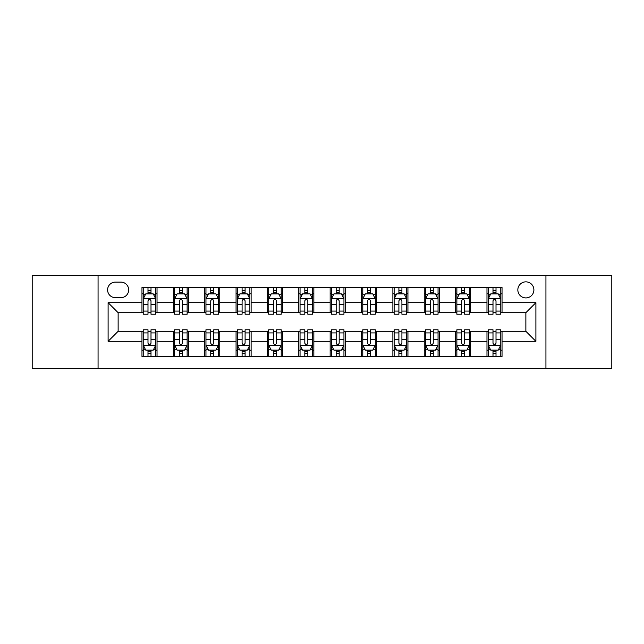 <?xml version="1.0" encoding="UTF-8"?>
<svg xmlns="http://www.w3.org/2000/svg" width="644" height="644" viewBox="0 0 644 644"><rect width="100%" height="100%" fill="white"/><g stroke="black" fill="none" stroke-linecap="round" stroke-linejoin="round"><path stroke-width="0.97" d="M525.866 281.855A8.026 8.026 0 0 0 517.832 289.881A8.026 8.026 0 0 0 525.866 297.914A8.026 8.026 0 0 0 533.892 289.881A8.026 8.026 0 0 0 525.866 281.855M545.935 368.416L611.8 368.416L611.8 275.584L545.935 275.584L545.935 368.416L98.065 368.416L98.065 275.584L32.2 275.584L32.2 368.416L98.065 368.416M115.373 297.665L120.895 297.665A7.776 7.776 0 0 0 128.671 289.881A7.776 7.776 0 0 0 120.895 282.104L115.373 282.104A7.776 7.776 0 0 0 107.596 289.881A7.776 7.776 0 0 0 115.373 297.665M545.935 275.584L98.065 275.584M141.97 341.32L108.103 341.32L108.103 302.68L141.97 302.68L141.97 312.718L118.134 312.718L118.134 331.282L141.97 331.282L141.97 356.502L502.03 356.502L502.03 331.282L525.866 331.282L525.866 312.718L502.03 312.718L502.03 302.68L535.897 302.68L535.897 341.32L502.03 341.32M502.03 302.68L502.03 287.498L141.97 287.498L141.97 302.68M486.977 287.498L486.977 312.718L488.224 312.718M492.998 312.718L496.009 312.718M500.774 312.718L502.03 312.718M486.977 312.718L469.412 312.718M455.606 287.498L455.606 312.718L456.862 312.718M461.627 312.718L464.638 312.718M455.606 312.718L438.049 312.718M424.243 287.498L424.243 312.718L425.499 312.718M430.264 312.718L433.275 312.718M424.243 312.718L406.678 312.718M392.88 287.498L392.88 312.718L394.136 312.718M398.902 312.718L401.912 312.718M392.88 312.718L375.315 312.718M361.517 287.498L361.517 312.718L362.773 312.718M367.539 312.718L370.55 312.718M361.517 312.718L343.952 312.718M330.155 287.498L330.155 312.718L331.41 312.718M336.176 312.718L339.187 312.718M330.155 312.718L312.59 312.718M298.792 287.498L298.792 312.718L300.048 312.718M304.813 312.718L307.824 312.718M298.792 312.718L281.227 312.718M267.429 287.498L267.429 312.718L268.685 312.718M273.45 312.718L276.461 312.718M267.429 312.718L249.864 312.718M236.066 287.498L236.066 312.718L237.322 312.718M242.088 312.718L245.098 312.718M236.066 312.718L218.501 312.718M204.703 287.498L204.703 312.718L205.951 312.718M210.725 312.718L213.736 312.718M204.703 312.718L187.138 312.718M173.333 287.498L173.333 312.718L174.588 312.718M179.362 312.718L182.373 312.718M173.333 312.718L155.776 312.718M141.97 312.718L143.226 312.718M147.991 312.718L151.002 312.718M141.97 331.282L143.226 331.282M147.991 331.282L151.002 331.282M155.776 331.282L157.023 331.282L157.023 356.502M174.588 331.282L157.023 331.282M179.362 331.282L182.373 331.282M187.138 331.282L188.394 331.282L188.394 356.502M205.951 331.282L188.394 331.282M210.725 331.282L213.736 331.282M218.501 331.282L219.757 331.282L219.757 356.502M237.322 331.282L219.757 331.282M242.088 331.282L245.098 331.282M249.864 331.282L251.12 331.282L251.12 356.502M268.685 331.282L251.12 331.282M273.45 331.282L276.461 331.282M281.227 331.282L282.483 331.282L282.483 356.502M300.048 331.282L282.483 331.282M304.813 331.282L307.824 331.282M312.59 331.282L313.845 331.282L313.845 356.502M331.41 331.282L313.845 331.282M336.176 331.282L339.187 331.282M343.952 331.282L345.208 331.282L345.208 356.502M362.773 331.282L345.208 331.282M367.539 331.282L370.55 331.282M375.315 331.282L376.571 331.282L376.571 356.502M394.136 331.282L376.571 331.282M398.902 331.282L401.912 331.282M406.678 331.282L407.934 331.282L407.934 356.502M425.499 331.282L407.934 331.282M430.264 331.282L433.275 331.282M438.049 331.282L439.297 331.282L439.297 356.502M456.862 331.282L439.297 331.282M461.627 331.282L464.638 331.282M469.412 331.282L470.667 331.282L470.667 356.502M488.224 331.282L470.667 331.282M492.998 331.282L496.009 331.282M500.774 331.282L502.03 331.282M157.023 287.498L157.023 312.718M141.97 293.777L143.226 293.777M147.991 293.777L151.002 293.777M155.776 293.777L157.023 293.777M141.97 350.223L143.226 350.223M147.991 350.223L151.002 350.223M155.776 350.223L157.023 350.223M173.333 331.282L173.333 356.502M188.394 287.498L188.394 312.718M173.333 293.777L174.588 293.777M179.362 293.777L182.373 293.777M187.138 293.777L188.394 293.777M173.333 350.223L174.588 350.223M179.362 350.223L182.373 350.223M187.138 350.223L188.394 350.223M204.703 331.282L204.703 356.502M204.703 350.223L205.951 350.223M210.725 350.223L213.736 350.223M218.501 350.223L219.757 350.223M219.757 287.498L219.757 312.718M204.703 293.777L205.951 293.777M210.725 293.777L213.736 293.777M218.501 293.777L219.757 293.777M236.066 331.282L236.066 356.502M236.066 350.223L237.322 350.223M242.088 350.223L245.098 350.223M249.864 350.223L251.12 350.223M251.12 287.498L251.12 312.718M236.066 293.777L237.322 293.777M242.088 293.777L245.098 293.777M249.864 293.777L251.12 293.777M267.429 331.282L267.429 356.502M267.429 350.223L268.685 350.223M273.45 350.223L276.461 350.223M281.227 350.223L282.483 350.223M282.483 287.498L282.483 312.718M267.429 293.777L268.685 293.777M273.45 293.777L276.461 293.777M281.227 293.777L282.483 293.777M298.792 331.282L298.792 356.502M298.792 350.223L300.048 350.223M304.813 350.223L307.824 350.223M312.59 350.223L313.845 350.223M313.845 287.498L313.845 312.718M298.792 293.777L300.048 293.777M304.813 293.777L307.824 293.777M312.59 293.777L313.845 293.777M330.155 331.282L330.155 356.502M330.155 350.223L331.41 350.223M336.176 350.223L339.187 350.223M343.952 350.223L345.208 350.223M345.208 287.498L345.208 312.718M330.155 293.777L331.41 293.777M336.176 293.777L339.187 293.777M343.952 293.777L345.208 293.777M361.517 331.282L361.517 356.502M361.517 350.223L362.773 350.223M367.539 350.223L370.55 350.223M375.315 350.223L376.571 350.223M376.571 287.498L376.571 312.718M361.517 293.777L362.773 293.777M367.539 293.777L370.55 293.777M375.315 293.777L376.571 293.777M392.88 331.282L392.88 356.502M392.88 350.223L394.136 350.223M398.902 350.223L401.912 350.223M406.678 350.223L407.934 350.223M407.934 287.498L407.934 312.718M392.88 293.777L394.136 293.777M398.902 293.777L401.912 293.777M406.678 293.777L407.934 293.777M424.243 331.282L424.243 356.502M424.243 350.223L425.499 350.223M430.264 350.223L433.275 350.223M438.049 350.223L439.297 350.223M439.297 287.498L439.297 312.718M424.243 293.777L425.499 293.777M430.264 293.777L433.275 293.777M438.049 293.777L439.297 293.777M455.606 331.282L455.606 356.502M455.606 350.223L456.862 350.223M461.627 350.223L464.638 350.223M469.412 350.223L470.667 350.223M470.667 287.498L470.667 312.718M455.606 293.777L456.862 293.777M461.627 293.777L464.638 293.777M469.412 293.777L470.667 293.777M486.977 331.282L486.977 356.502M486.977 350.223L488.224 350.223M492.998 350.223L496.009 350.223M500.774 350.223L502.03 350.223M486.977 293.777L488.224 293.777M492.998 293.777L496.009 293.777M500.774 293.777L502.03 293.777M118.134 312.718L108.103 302.68M118.134 331.282L108.103 341.32M535.897 302.68L525.866 312.718M535.897 341.32L525.866 331.282M151.002 290.758L147.991 290.758M155.776 311.076L151.002 311.076L151.002 314.224L155.776 314.224L155.776 298.913L153.264 293.897L145.737 293.897L143.226 298.913L143.226 314.224L147.991 314.224L147.991 311.076L143.226 311.076M143.226 298.913L143.226 287.498M155.776 298.913L155.776 287.498M147.991 293.897L147.991 287.498M151.002 287.498L151.002 293.897M151.002 311.076L151.002 300.796C150.004 298.864 148.997 298.864 147.991 300.796L147.991 311.076M147.991 353.242L151.002 353.242M143.226 332.924L147.991 332.924L147.991 329.776L143.226 329.776L143.226 345.087L145.737 350.103L153.264 350.103L155.776 345.087L155.776 329.776L151.002 329.776L151.002 332.924L155.776 332.924M155.776 345.087L155.776 356.502M143.226 345.087L143.226 356.502M151.002 350.103L151.002 356.502M147.991 356.502L147.991 350.103M147.991 332.924L147.991 343.204C148.997 345.136 150.004 345.136 151.002 343.204L151.002 332.924M182.373 290.758L179.362 290.758M187.138 311.076L182.373 311.076L182.373 314.224L187.138 314.224L187.138 298.913L184.627 293.897L177.1 293.897L174.588 298.913L174.588 314.224L179.362 314.224L179.362 311.076L174.588 311.076M174.588 298.913L174.588 287.498M187.138 298.913L187.138 287.498M179.362 293.897L179.362 287.498M182.373 287.498L182.373 293.897M182.373 311.076L182.373 300.796C181.367 298.864 180.36 298.864 179.362 300.796L179.362 311.076M213.736 290.758L210.725 290.758M218.501 311.076L213.736 311.076L213.736 314.224L218.501 314.224L218.501 298.913L215.99 293.897L208.463 293.897L205.951 298.913L205.951 314.224L210.725 314.224L210.725 311.076L205.951 311.076M205.951 298.913L205.951 287.498M218.501 298.913L218.501 287.498M210.725 293.897L210.725 287.498M213.736 287.498L213.736 293.897M213.736 311.076L213.736 300.796C212.729 298.864 211.723 298.864 210.725 300.796L210.725 311.076M245.098 290.758L242.088 290.758M249.864 311.076L245.098 311.076L245.098 314.224L249.864 314.224L249.864 298.913L247.352 293.897L239.826 293.897L237.322 298.913L237.322 314.224L242.088 314.224L242.088 311.076L237.322 311.076M237.322 298.913L237.322 287.498M249.864 298.913L249.864 287.498M242.088 293.897L242.088 287.498M245.098 287.498L245.098 293.897M245.098 311.076L245.098 300.796C244.092 298.864 243.094 298.864 242.088 300.796L242.088 311.076M179.362 353.242L182.373 353.242M174.588 332.924L179.362 332.924L179.362 329.776L174.588 329.776L174.588 345.087L177.1 350.103L184.627 350.103L187.138 345.087L187.138 329.776L182.373 329.776L182.373 332.924L187.138 332.924M187.138 345.087L187.138 356.502M174.588 345.087L174.588 356.502M182.373 350.103L182.373 356.502M179.362 356.502L179.362 350.103M179.362 332.924L179.362 343.204C180.36 345.136 181.367 345.136 182.373 343.204L182.373 332.924M210.725 353.242L213.736 353.242M205.951 332.924L210.725 332.924L210.725 329.776L205.951 329.776L205.951 345.087L208.463 350.103L215.99 350.103L218.501 345.087L218.501 329.776L213.736 329.776L213.736 332.924L218.501 332.924M218.501 345.087L218.501 356.502M205.951 345.087L205.951 356.502M213.736 350.103L213.736 356.502M210.725 356.502L210.725 350.103M210.725 332.924L210.725 343.204C211.723 345.136 212.729 345.136 213.736 343.204L213.736 332.924M242.088 353.242L245.098 353.242M237.322 332.924L242.088 332.924L242.088 329.776L237.322 329.776L237.322 345.087L239.826 350.103L247.352 350.103L249.864 345.087L249.864 329.776L245.098 329.776L245.098 332.924L249.864 332.924M249.864 345.087L249.864 356.502M237.322 345.087L237.322 356.502M245.098 350.103L245.098 356.502M242.088 356.502L242.088 350.103M242.088 332.924L242.088 343.204C243.086 345.136 244.092 345.136 245.098 343.204L245.098 332.924M276.461 290.758L273.45 290.758M281.227 311.076L276.461 311.076L276.461 314.224L281.227 314.224L281.227 298.913L278.715 293.897L271.188 293.897L268.685 298.913L268.685 314.224L273.45 314.224L273.45 311.076L268.685 311.076M268.685 298.913L268.685 287.498M281.227 298.913L281.227 287.498M273.45 293.897L273.45 287.498M276.461 287.498L276.461 293.897M276.461 311.076L276.461 300.796C275.455 298.864 274.457 298.864 273.45 300.796L273.45 311.076M273.45 353.242L276.461 353.242M268.685 332.924L273.45 332.924L273.45 329.776L268.685 329.776L268.685 345.087L271.188 350.103L278.715 350.103L281.227 345.087L281.227 329.776L276.461 329.776L276.461 332.924L281.227 332.924M281.227 345.087L281.227 356.502M268.685 345.087L268.685 356.502M276.461 350.103L276.461 356.502M273.45 356.502L273.45 350.103M273.45 332.924L273.45 343.204C274.449 345.136 275.455 345.136 276.461 343.204L276.461 332.924M307.824 290.758L304.813 290.758M312.59 311.076L307.824 311.076L307.824 314.224L312.59 314.224L312.59 298.913L310.078 293.897L302.551 293.897L300.048 298.913L300.048 314.224L304.813 314.224L304.813 311.076L300.048 311.076M300.048 298.913L300.048 287.498M312.59 298.913L312.59 287.498M304.813 293.897L304.813 287.498M307.824 287.498L307.824 293.897M307.824 311.076L307.824 300.796C306.818 298.864 305.82 298.864 304.813 300.796L304.813 311.076M304.813 353.242L307.824 353.242M300.048 332.924L304.813 332.924L304.813 329.776L300.048 329.776L300.048 345.087L302.551 350.103L310.078 350.103L312.59 345.087L312.59 329.776L307.824 329.776L307.824 332.924L312.59 332.924M312.59 345.087L312.59 356.502M300.048 345.087L300.048 356.502M307.824 350.103L307.824 356.502M304.813 356.502L304.813 350.103M304.813 332.924L304.813 343.204C305.811 345.136 306.818 345.136 307.824 343.204L307.824 332.924M339.187 290.758L336.176 290.758M343.952 311.076L339.187 311.076L339.187 314.224L343.952 314.224L343.952 298.913L341.449 293.897L333.922 293.897L331.41 298.913L331.41 314.224L336.176 314.224L336.176 311.076L331.41 311.076M331.41 298.913L331.41 287.498M343.952 298.913L343.952 287.498M336.176 293.897L336.176 287.498M339.187 287.498L339.187 293.897M339.187 311.076L339.187 300.796C338.189 298.864 337.182 298.864 336.176 300.796L336.176 311.076M336.176 353.242L339.187 353.242M331.41 332.924L336.176 332.924L336.176 329.776L331.41 329.776L331.41 345.087L333.922 350.103L341.449 350.103L343.952 345.087L343.952 329.776L339.187 329.776L339.187 332.924L343.952 332.924M343.952 345.087L343.952 356.502M331.41 345.087L331.41 356.502M339.187 350.103L339.187 356.502M336.176 356.502L336.176 350.103M336.176 332.924L336.176 343.204C337.182 345.136 338.181 345.136 339.187 343.204L339.187 332.924M370.55 290.758L367.539 290.758M375.315 311.076L370.55 311.076L370.55 314.224L375.315 314.224L375.315 298.913L372.812 293.897L365.285 293.897L362.773 298.913L362.773 314.224L367.539 314.224L367.539 311.076L362.773 311.076M362.773 298.913L362.773 287.498M375.315 298.913L375.315 287.498M367.539 293.897L367.539 287.498M370.55 287.498L370.55 293.897M370.55 311.076L370.55 300.796C369.551 298.864 368.545 298.864 367.539 300.796L367.539 311.076M367.539 353.242L370.55 353.242M362.773 332.924L367.539 332.924L367.539 329.776L362.773 329.776L362.773 345.087L365.285 350.103L372.812 350.103L375.315 345.087L375.315 329.776L370.55 329.776L370.55 332.924L375.315 332.924M375.315 345.087L375.315 356.502M362.773 345.087L362.773 356.502M370.55 350.103L370.55 356.502M367.539 356.502L367.539 350.103M367.539 332.924L367.539 343.204C368.545 345.136 369.543 345.136 370.55 343.204L370.55 332.924M401.912 290.758L398.902 290.758M406.678 311.076L401.912 311.076L401.912 314.224L406.678 314.224L406.678 298.913L404.174 293.897L396.648 293.897L394.136 298.913L394.136 314.224L398.902 314.224L398.902 311.076L394.136 311.076M394.136 298.913L394.136 287.498M406.678 298.913L406.678 287.498M398.902 293.897L398.902 287.498M401.912 287.498L401.912 293.897M401.912 311.076L401.912 300.796C400.914 298.864 399.908 298.864 398.902 300.796L398.902 311.076M398.902 353.242L401.912 353.242M394.136 332.924L398.902 332.924L398.902 329.776L394.136 329.776L394.136 345.087L396.648 350.103L404.174 350.103L406.678 345.087L406.678 329.776L401.912 329.776L401.912 332.924L406.678 332.924M406.678 345.087L406.678 356.502M394.136 345.087L394.136 356.502M401.912 350.103L401.912 356.502M398.902 356.502L398.902 350.103M398.902 332.924L398.902 343.204C399.908 345.136 400.906 345.136 401.912 343.204L401.912 332.924M433.275 290.758L430.264 290.758M438.049 311.076L433.275 311.076L433.275 314.224L438.049 314.224L438.049 298.913L435.537 293.897L428.01 293.897L425.499 298.913L425.499 314.224L430.264 314.224L430.264 311.076L425.499 311.076M425.499 298.913L425.499 287.498M438.049 298.913L438.049 287.498M430.264 293.897L430.264 287.498M433.275 287.498L433.275 293.897M433.275 311.076L433.275 300.796C432.277 298.864 431.271 298.864 430.264 300.796L430.264 311.076M430.264 353.242L433.275 353.242M425.499 332.924L430.264 332.924L430.264 329.776L425.499 329.776L425.499 345.087L428.01 350.103L435.537 350.103L438.049 345.087L438.049 329.776L433.275 329.776L433.275 332.924L438.049 332.924M438.049 345.087L438.049 356.502M425.499 345.087L425.499 356.502M433.275 350.103L433.275 356.502M430.264 356.502L430.264 350.103M430.264 332.924L430.264 343.204C431.271 345.136 432.277 345.136 433.275 343.204L433.275 332.924M464.638 290.758L461.627 290.758M469.412 311.076L464.638 311.076L464.638 314.224L469.412 314.224L469.412 298.913L466.9 293.897L459.373 293.897L456.862 298.913L456.862 314.224L461.627 314.224L461.627 311.076L456.862 311.076M456.862 298.913L456.862 287.498M469.412 298.913L469.412 287.498M461.627 293.897L461.627 287.498M464.638 287.498L464.638 293.897M464.638 311.076L464.638 300.796C463.64 298.864 462.634 298.864 461.627 300.796L461.627 311.076M461.627 353.242L464.638 353.242M456.862 332.924L461.627 332.924L461.627 329.776L456.862 329.776L456.862 345.087L459.373 350.103L466.9 350.103L469.412 345.087L469.412 329.776L464.638 329.776L464.638 332.924L469.412 332.924M469.412 345.087L469.412 356.502M456.862 345.087L456.862 356.502M464.638 350.103L464.638 356.502M461.627 356.502L461.627 350.103M461.627 332.924L461.627 343.204C462.634 345.136 463.64 345.136 464.638 343.204L464.638 332.924M496.009 290.758L492.998 290.758M500.774 311.076L496.009 311.076L496.009 314.224L500.774 314.224L500.774 298.913L498.263 293.897L490.736 293.897L488.224 298.913L488.224 314.224L492.998 314.224L492.998 311.076L488.224 311.076M488.224 298.913L488.224 287.498M500.774 298.913L500.774 287.498M492.998 293.897L492.998 287.498M496.009 287.498L496.009 293.897M496.009 311.076L496.009 300.796C495.003 298.864 493.996 298.864 492.998 300.796L492.998 311.076M492.998 353.242L496.009 353.242M488.224 332.924L492.998 332.924L492.998 329.776L488.224 329.776L488.224 345.087L490.736 350.103L498.263 350.103L500.774 345.087L500.774 329.776L496.009 329.776L496.009 332.924L500.774 332.924M500.774 345.087L500.774 356.502M488.224 345.087L488.224 356.502M496.009 350.103L496.009 356.502M492.998 356.502L492.998 350.103M492.998 332.924L492.998 343.204C493.996 345.136 495.003 345.136 496.009 343.204L496.009 332.924M173.333 341.32L157.023 341.32M173.333 302.68L157.023 302.68M204.703 302.68L188.394 302.68M204.703 341.32L188.394 341.32M236.066 302.68L219.757 302.68M236.066 341.32L219.757 341.32M267.429 302.68L251.12 302.68M267.429 341.32L251.12 341.32M298.792 302.68L282.483 302.68M298.792 341.32L282.483 341.32M330.155 302.68L313.845 302.68M330.155 341.32L313.845 341.32M361.517 302.68L345.208 302.68M361.517 341.32L345.208 341.32M392.88 302.68L376.571 302.68M392.88 341.32L376.571 341.32M424.243 302.68L407.934 302.68M424.243 341.32L407.934 341.32M455.606 302.68L439.297 302.68M455.606 341.32L439.297 341.32M486.977 302.68L470.667 302.68M486.977 341.32L470.667 341.32M155.711 298.792L143.29 298.792M143.226 294.195L145.584 294.195M153.417 294.195L155.776 294.195M147.991 304.346L143.226 304.346M155.776 304.346L151.002 304.346M151.002 292.36L147.991 292.36M143.29 345.208L155.711 345.208M155.776 349.805L153.417 349.805M145.584 349.805L143.226 349.805M151.002 339.654L155.776 339.654M143.226 339.654L147.991 339.654M147.991 351.64L151.002 351.64M187.074 298.792L174.653 298.792M174.588 294.195L176.947 294.195M184.78 294.195L187.138 294.195M179.362 304.346L174.588 304.346M187.138 304.346L182.373 304.346M182.373 292.36L179.362 292.36M218.437 298.792L206.016 298.792M205.951 294.195L208.31 294.195M216.143 294.195L218.501 294.195M210.725 304.346L205.951 304.346M218.501 304.346L213.736 304.346M213.736 292.36L210.725 292.36M249.8 298.792L237.378 298.792M237.322 294.195L239.681 294.195M247.505 294.195L249.864 294.195M242.088 304.346L237.322 304.346M249.864 304.346L245.098 304.346M245.098 292.36L242.088 292.36M174.653 345.208L187.074 345.208M187.138 349.805L184.78 349.805M176.947 349.805L174.588 349.805M182.373 339.654L187.138 339.654M174.588 339.654L179.362 339.654M179.362 351.64L182.373 351.64M206.016 345.208L218.437 345.208M218.501 349.805L216.143 349.805M208.31 349.805L205.951 349.805M213.736 339.654L218.501 339.654M205.951 339.654L210.725 339.654M210.725 351.64L213.736 351.64M237.378 345.208L249.8 345.208M249.864 349.805L247.505 349.805M239.681 349.805L237.322 349.805M245.098 339.654L249.864 339.654M237.322 339.654L242.088 339.654M242.088 351.64L245.098 351.64M281.162 298.792L268.741 298.792M268.685 294.195L271.043 294.195M278.868 294.195L281.227 294.195M273.45 304.346L268.685 304.346M281.227 304.346L276.461 304.346M276.461 292.36L273.45 292.36M268.741 345.208L281.162 345.208M281.227 349.805L278.868 349.805M271.043 349.805L268.685 349.805M276.461 339.654L281.227 339.654M268.685 339.654L273.45 339.654M273.45 351.64L276.461 351.64M312.525 298.792L300.112 298.792M300.048 294.195L302.406 294.195M310.231 294.195L312.59 294.195M304.813 304.346L300.048 304.346M312.59 304.346L307.824 304.346M307.824 292.36L304.813 292.36M300.112 345.208L312.525 345.208M312.59 349.805L310.231 349.805M302.406 349.805L300.048 349.805M307.824 339.654L312.59 339.654M300.048 339.654L304.813 339.654M304.813 351.64L307.824 351.64M343.888 298.792L331.475 298.792M331.41 294.195L333.769 294.195M341.594 294.195L343.952 294.195M336.176 304.346L331.41 304.346M343.952 304.346L339.187 304.346M339.187 292.36L336.176 292.36M331.475 345.208L343.888 345.208M343.952 349.805L341.594 349.805M333.769 349.805L331.41 349.805M339.187 339.654L343.952 339.654M331.41 339.654L336.176 339.654M336.176 351.64L339.187 351.64M375.259 298.792L362.838 298.792M362.773 294.195L365.132 294.195M372.957 294.195L375.315 294.195M367.539 304.346L362.773 304.346M375.315 304.346L370.55 304.346M370.55 292.36L367.539 292.36M362.838 345.208L375.259 345.208M375.315 349.805L372.957 349.805M365.132 349.805L362.773 349.805M370.55 339.654L375.315 339.654M362.773 339.654L367.539 339.654M367.539 351.64L370.55 351.64M406.622 298.792L394.2 298.792M394.136 294.195L396.495 294.195M404.319 294.195L406.678 294.195M398.902 304.346L394.136 304.346M406.678 304.346L401.912 304.346M401.912 292.36L398.902 292.36M394.2 345.208L406.622 345.208M406.678 349.805L404.319 349.805M396.495 349.805L394.136 349.805M401.912 339.654L406.678 339.654M394.136 339.654L398.902 339.654M398.902 351.64L401.912 351.64M437.984 298.792L425.563 298.792M425.499 294.195L427.858 294.195M435.69 294.195L438.049 294.195M430.264 304.346L425.499 304.346M438.049 304.346L433.275 304.346M433.275 292.36L430.264 292.36M425.563 345.208L437.984 345.208M438.049 349.805L435.69 349.805M427.858 349.805L425.499 349.805M433.275 339.654L438.049 339.654M425.499 339.654L430.264 339.654M430.264 351.64L433.275 351.64M469.347 298.792L456.926 298.792M456.862 294.195L459.22 294.195M467.053 294.195L469.412 294.195M461.627 304.346L456.862 304.346M469.412 304.346L464.638 304.346M464.638 292.36L461.627 292.36M456.926 345.208L469.347 345.208M469.412 349.805L467.053 349.805M459.22 349.805L456.862 349.805M464.638 339.654L469.412 339.654M456.862 339.654L461.627 339.654M461.627 351.64L464.638 351.64M500.71 298.792L488.289 298.792M488.224 294.195L490.583 294.195M498.416 294.195L500.774 294.195M492.998 304.346L488.224 304.346M500.774 304.346L496.009 304.346M496.009 292.36L492.998 292.36M488.289 345.208L500.71 345.208M500.774 349.805L498.416 349.805M490.583 349.805L488.224 349.805M496.009 339.654L500.774 339.654M488.224 339.654L492.998 339.654M492.998 351.64L496.009 351.64"/></g></svg>
